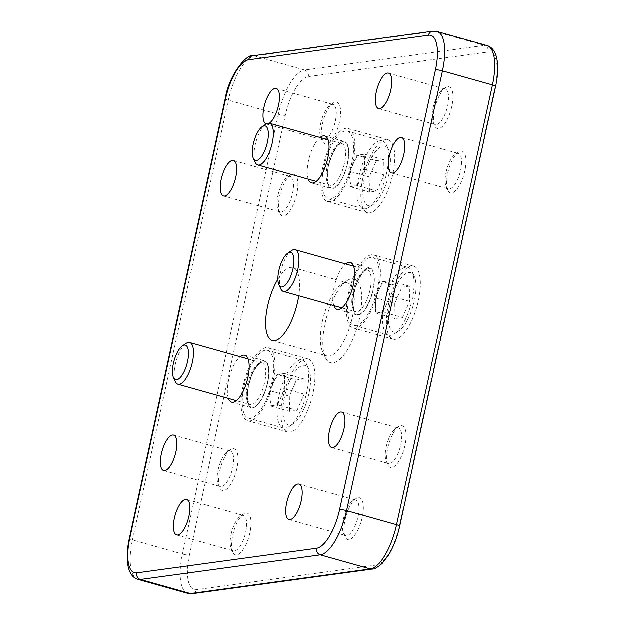 <?xml version="1.0" encoding="UTF-8"?>
<svg xmlns="http://www.w3.org/2000/svg" width="625" height="625" viewBox="0 0 625 625"><rect width="100%" height="100%" fill="white"/><g stroke="black" fill="none" stroke-linecap="round" stroke-linejoin="round"><path stroke-width="0.47" stroke-dasharray="3.12 2.34" d="M388.453 304.812A37.93 14.055 105.7 0 1 413.719 266.25A37.93 14.055 105.7 0 1 418.43 300.711A37.93 14.055 105.7 0 1 393.172 339.266A37.93 14.055 105.7 0 1 388.453 304.812M348.492 293.562A37.93 14.055 105.7 0 1 373.75 255.008A37.93 14.055 105.7 0 1 378.469 289.461A37.93 14.055 105.7 0 1 353.203 328.023A37.93 14.055 105.7 0 1 348.492 293.562M353.844 292.836A24.383 9.031 105.7 0 1 370.086 268.047A24.383 9.031 105.7 0 1 373.117 290.195A24.383 9.031 105.7 0 1 356.875 314.984A24.383 9.031 105.7 0 1 353.844 292.836M333.914 305.711A24.383 9.031 105.7 0 1 334.133 287.289A24.383 9.031 105.7 0 1 345.656 263.984M283.016 397.617A37.93 14.055 105.7 0 1 308.273 359.055A37.93 14.055 105.7 0 1 312.992 393.516A37.93 14.055 105.7 0 1 287.727 432.07A37.93 14.055 105.7 0 1 283.016 397.617M243.047 386.367A37.93 14.055 105.7 0 1 268.312 347.812A37.93 14.055 105.7 0 1 273.023 382.266A37.93 14.055 105.7 0 1 247.766 420.828A37.93 14.055 105.7 0 1 243.047 386.367M248.398 385.633A24.383 9.031 105.7 0 1 264.641 360.852A24.383 9.031 105.7 0 1 267.672 383A24.383 9.031 105.7 0 1 251.43 407.789A24.383 9.031 105.7 0 1 248.398 385.633M228.469 398.508A24.383 9.031 105.7 0 1 228.688 380.086A24.383 9.031 105.7 0 1 240.211 356.789M362.875 178.344A37.93 14.055 105.7 0 1 388.141 139.781A37.93 14.055 105.7 0 1 392.852 174.242A37.93 14.055 105.7 0 1 367.594 212.797A37.93 14.055 105.7 0 1 362.875 178.344M322.914 167.094A37.93 14.055 105.7 0 1 348.172 128.539A37.93 14.055 105.7 0 1 352.891 162.992A37.93 14.055 105.7 0 1 327.625 201.555A37.93 14.055 105.7 0 1 322.914 167.094M328.266 166.359A24.383 9.031 105.7 0 1 344.5 141.578A24.383 9.031 105.7 0 1 347.531 163.727A24.383 9.031 105.7 0 1 331.297 188.516A24.383 9.031 105.7 0 1 328.266 166.359M308.336 179.234A24.383 9.031 105.7 0 1 308.555 160.812A24.383 9.031 105.7 0 1 320.078 137.516M434.734 108.891A21.672 8.031 105.7 0 1 445.594 87.719A21.672 8.031 105.7 0 1 451.859 106.547A21.672 8.031 105.7 0 1 443.398 125.531A21.672 8.031 105.7 0 1 434.828 125.984A21.672 8.031 105.7 0 1 434.734 108.891M433.109 107.898A18.422 6.828 105.7 0 1 442.344 89.898A18.422 6.828 105.7 0 1 445.383 89.164A18.422 6.828 105.7 0 1 447.672 105.906A18.422 6.828 105.7 0 1 435.398 124.633A18.422 6.828 105.7 0 1 433.195 122.422A18.422 6.828 105.7 0 1 433.109 107.898M232.812 535.25A21.672 8.031 105.7 0 1 243.68 514.078A21.672 8.031 105.7 0 1 249.945 532.906A21.672 8.031 105.7 0 1 241.484 551.891A21.672 8.031 105.7 0 1 232.914 552.336A21.672 8.031 105.7 0 1 232.812 535.25M231.195 534.258A18.422 6.828 105.7 0 1 240.43 516.258A18.422 6.828 105.7 0 1 243.461 515.523A18.422 6.828 105.7 0 1 245.758 532.258A18.422 6.828 105.7 0 1 233.484 550.992A18.422 6.828 105.7 0 1 231.281 548.781A18.422 6.828 105.7 0 1 231.195 534.258M345.125 519.875A21.672 8.031 105.7 0 1 355.984 498.703A21.672 8.031 105.7 0 1 362.25 517.531A21.672 8.031 105.7 0 1 353.789 536.516A21.672 8.031 105.7 0 1 345.219 536.969A21.672 8.031 105.7 0 1 345.125 519.875M343.5 518.883A18.422 6.828 105.7 0 1 352.734 500.883A18.422 6.828 105.7 0 1 355.773 500.148A18.422 6.828 105.7 0 1 358.062 516.891A18.422 6.828 105.7 0 1 345.789 535.617A18.422 6.828 105.7 0 1 343.586 533.406A18.422 6.828 105.7 0 1 343.5 518.883M322.422 124.266A21.672 8.031 105.7 0 1 333.289 103.094A21.672 8.031 105.7 0 1 339.555 121.922A21.672 8.031 105.7 0 1 331.094 140.906A21.672 8.031 105.7 0 1 322.523 141.352A21.672 8.031 105.7 0 1 322.422 124.266M320.805 123.273A18.422 6.828 105.7 0 1 330.039 105.273A18.422 6.828 105.7 0 1 333.07 104.539A18.422 6.828 105.7 0 1 335.359 121.273A18.422 6.828 105.7 0 1 323.094 140.008A18.422 6.828 105.7 0 1 320.883 137.797A18.422 6.828 105.7 0 1 320.805 123.273M387.883 447.867A21.672 8.031 105.7 0 1 398.742 426.695A21.672 8.031 105.7 0 1 405.008 445.523A21.672 8.031 105.7 0 1 396.547 464.508A21.672 8.031 105.7 0 1 387.977 464.953A21.672 8.031 105.7 0 1 387.883 447.867M386.258 446.875A18.422 6.828 105.7 0 1 395.492 428.875A18.422 6.828 105.7 0 1 398.531 428.141A18.422 6.828 105.7 0 1 400.82 444.875A18.422 6.828 105.7 0 1 388.547 463.609A18.422 6.828 105.7 0 1 386.344 461.398A18.422 6.828 105.7 0 1 386.258 446.875M279.664 196.273A21.672 8.031 105.7 0 1 290.531 175.102A21.672 8.031 105.7 0 1 296.797 193.93A21.672 8.031 105.7 0 1 288.336 212.914A21.672 8.031 105.7 0 1 279.766 213.367A21.672 8.031 105.7 0 1 279.664 196.273M278.047 195.281A18.422 6.828 105.7 0 1 287.281 177.281A18.422 6.828 105.7 0 1 290.312 176.547A18.422 6.828 105.7 0 1 292.609 193.289A18.422 6.828 105.7 0 1 280.336 212.016A18.422 6.828 105.7 0 1 278.133 209.805A18.422 6.828 105.7 0 1 278.047 195.281M219.797 470.875A21.672 8.031 105.7 0 1 230.664 449.703A21.672 8.031 105.7 0 1 236.922 468.531A21.672 8.031 105.7 0 1 228.461 487.516A21.672 8.031 105.7 0 1 219.891 487.961A21.672 8.031 105.7 0 1 219.797 470.875M218.172 469.883A18.422 6.828 105.7 0 1 227.406 451.883A18.422 6.828 105.7 0 1 230.445 451.148A18.422 6.828 105.7 0 1 232.734 467.891A18.422 6.828 105.7 0 1 220.461 486.617A18.422 6.828 105.7 0 1 218.258 484.406A18.422 6.828 105.7 0 1 218.172 469.883M447.75 173.266A21.672 8.031 105.7 0 1 458.617 152.094A21.672 8.031 105.7 0 1 464.883 170.922A21.672 8.031 105.7 0 1 456.422 189.906A21.672 8.031 105.7 0 1 447.852 190.352A21.672 8.031 105.7 0 1 447.75 173.266M446.133 172.273A18.422 6.828 105.7 0 1 455.367 154.273A18.422 6.828 105.7 0 1 458.398 153.539A18.422 6.828 105.7 0 1 460.687 170.281A18.422 6.828 105.7 0 1 448.422 189.008A18.422 6.828 105.7 0 1 446.211 186.797A18.422 6.828 105.7 0 1 446.133 172.273M325.156 323.25A43.477 16.109 105.7 0 1 346.953 280.773A43.477 16.109 105.7 0 1 359.523 318.547A43.477 16.109 105.7 0 1 342.547 356.633A43.477 16.109 105.7 0 1 325.352 357.539A43.477 16.109 105.7 0 1 325.156 323.25M322.383 321.555A37.93 14.055 105.7 0 1 341.398 284.5A37.93 14.055 105.7 0 1 347.648 282.992A37.93 14.055 105.7 0 1 352.359 317.445A37.93 14.055 105.7 0 1 327.102 356.008A37.93 14.055 105.7 0 1 322.555 351.461A37.93 14.055 105.7 0 1 322.383 321.555M277.945 279.25A37.93 14.055 105.7 0 1 292.938 267.594A37.93 14.055 105.7 0 1 298.797 295.82M269.406 123.266A18.422 6.828 105.7 0 1 266.32 124.031A18.422 6.828 105.7 0 1 266.281 124.016M303.922 379.008L284.547 373.555L284.828 388.758L281.266 396.859A16.258 6.023 105.7 0 1 273.992 405.477A16.258 6.023 105.7 0 1 270.227 399.953A16.258 6.023 105.7 0 1 270.141 398.383A16.258 6.023 105.7 0 1 273.562 382.68L277.133 374.57L296.508 380.023L303.922 379.008L304.211 394.211L297.078 410.422L289.656 411.438L289.375 396.242L296.508 380.023M289.477 381.75A30.883 11.445 105.7 0 1 308.859 369.203A30.883 11.445 105.7 0 1 304.109 408.695A30.883 11.445 105.7 0 1 293.516 423.719A30.883 11.445 105.7 0 1 283.133 414.586A30.883 11.445 105.7 0 1 289.477 381.75M284.57 378.766A35.219 13.047 105.7 0 1 302.453 360.234A35.219 13.047 105.7 0 1 306.672 364.453A35.219 13.047 105.7 0 1 301.258 409.5A35.219 13.047 105.7 0 1 289.18 426.633A35.219 13.047 105.7 0 1 283.375 428.031A35.219 13.047 105.7 0 1 284.57 378.766M249.695 368.953A35.219 13.047 105.7 0 1 267.578 350.414A35.219 13.047 105.7 0 1 266.383 399.68A35.219 13.047 105.7 0 1 248.5 418.219A35.219 13.047 105.7 0 1 249.695 368.953M175.406 381.711A21.672 8.031 105.7 0 1 178.734 353.992A21.672 8.031 105.7 0 1 186.172 343.445M284.547 373.555L277.133 374.57M289.375 396.242L270 390.789L273.562 382.68A16.258 6.023 105.7 0 1 276.594 377.328A16.258 6.023 105.7 0 1 280.836 374.062A16.258 6.023 105.7 0 1 284.688 381.156A16.258 6.023 105.7 0 1 281.266 396.859L277.695 404.969L297.078 410.422M270 390.789L270.281 405.984L289.656 411.438M270.281 405.984L277.695 404.969M284.828 388.758L304.211 394.211M383.789 159.734L364.406 154.281L364.695 169.484L361.125 177.586A16.258 6.023 105.7 0 1 353.852 186.203A16.258 6.023 105.7 0 1 350.086 180.68A16.258 6.023 105.7 0 1 350 179.109A16.258 6.023 105.7 0 1 353.422 163.406L356.992 155.297L376.367 160.75L383.789 159.734L384.07 174.938L376.938 191.148L369.523 192.164L369.234 176.969L376.367 160.75M369.336 162.477A30.883 11.445 105.7 0 1 388.719 149.922A30.883 11.445 105.7 0 1 383.969 189.422A30.883 11.445 105.7 0 1 373.375 204.445A30.883 11.445 105.7 0 1 363 195.312A30.883 11.445 105.7 0 1 369.336 162.477M364.438 159.492A35.219 13.047 105.7 0 1 382.32 140.961A35.219 13.047 105.7 0 1 386.539 145.18A35.219 13.047 105.7 0 1 381.117 190.227A35.219 13.047 105.7 0 1 369.039 207.359A35.219 13.047 105.7 0 1 363.234 208.758A35.219 13.047 105.7 0 1 364.438 159.492M329.555 149.68A35.219 13.047 105.7 0 1 347.438 131.141A35.219 13.047 105.7 0 1 346.242 180.406A35.219 13.047 105.7 0 1 328.359 198.945A35.219 13.047 105.7 0 1 329.555 149.68M255.266 162.438A21.672 8.031 105.7 0 1 258.602 134.719A21.672 8.031 105.7 0 1 266.031 124.172M364.406 154.281L356.992 155.297M369.234 176.969L349.859 171.516L353.422 163.406A16.258 6.023 105.7 0 1 356.453 158.055A16.258 6.023 105.7 0 1 360.703 154.789A16.258 6.023 105.7 0 1 364.555 161.883A16.258 6.023 105.7 0 1 361.125 177.586L357.562 185.695L376.938 191.148M349.859 171.516L350.141 186.711L369.523 192.164M350.141 186.711L357.562 185.695M364.695 169.484L384.07 174.938M409.367 286.203L389.992 280.75L390.273 295.953L386.711 304.055A16.258 6.023 105.7 0 1 379.43 312.672A16.258 6.023 105.7 0 1 375.672 307.148A16.258 6.023 105.7 0 1 375.578 305.578A16.258 6.023 105.7 0 1 379.008 289.875L382.57 281.766L401.953 287.219L409.367 286.203L409.648 301.406L402.516 317.617L395.102 318.633L394.812 303.438L401.953 287.219M394.914 288.945A30.883 11.445 105.7 0 1 414.297 276.398A30.883 11.445 105.7 0 1 409.547 315.891A30.883 11.445 105.7 0 1 398.953 330.914A30.883 11.445 105.7 0 1 388.578 321.781A30.883 11.445 105.7 0 1 394.914 288.945M390.016 285.961A35.219 13.047 105.7 0 1 407.898 267.43A35.219 13.047 105.7 0 1 412.117 271.656A35.219 13.047 105.7 0 1 406.703 316.695A35.219 13.047 105.7 0 1 394.617 333.828A35.219 13.047 105.7 0 1 388.82 335.227A35.219 13.047 105.7 0 1 390.016 285.961M355.133 276.148A35.219 13.047 105.7 0 1 373.023 257.617A35.219 13.047 105.7 0 1 371.82 306.883A35.219 13.047 105.7 0 1 353.938 325.414A35.219 13.047 105.7 0 1 355.133 276.148M280.852 288.906A21.672 8.031 105.7 0 1 284.18 261.188A21.672 8.031 105.7 0 1 291.617 250.641M389.992 280.75L382.57 281.766M394.812 303.438L375.438 297.984L379.008 289.875A16.258 6.023 105.7 0 1 382.039 284.531A16.258 6.023 105.7 0 1 386.281 281.258A16.258 6.023 105.7 0 1 390.133 288.352A16.258 6.023 105.7 0 1 386.711 304.055L383.141 312.164L402.516 317.617M375.438 297.984L375.727 313.18L395.102 318.633M375.727 313.18L383.141 312.164M390.273 295.953L409.648 301.406M225.234 98.781A5.422 0.805 12.3 0 0 228.391 100.234L278.375 114.297L182.492 554.078L132.5 540.008L228.391 100.234A43.344 16.055 105.7 0 1 254.648 56L434.516 31.383L484.5 45.453L304.641 70.07L254.648 56A5.422 4.969 -97.8 0 0 252.773 55.867M189.477 555.148L285.359 115.367A37.93 14.055 105.7 0 1 308.344 76.672L488.203 52.047A37.93 14.055 105.7 0 1 495.203 86.648L399.312 526.422A37.93 14.055 105.7 0 1 376.336 565.125L196.477 589.742A37.93 14.055 105.7 0 1 189.477 555.148A5.422 0.805 12.3 0 1 182.492 554.078A43.344 16.055 -74.3 0 0 187.875 593.453M308.344 76.672A5.422 4.969 -97.8 0 0 304.641 70.07A43.344 16.055 -74.3 0 0 278.375 114.297A5.422 0.805 12.3 0 0 285.359 115.367M487.109 45.609A43.344 16.055 -74.3 0 0 484.5 45.453A5.422 4.969 -97.8 0 1 488.203 52.047M432.633 31.25A5.422 4.969 -97.8 0 1 434.516 31.383A43.344 16.055 105.7 0 1 437.125 31.547M137.891 579.391A43.344 16.055 105.7 0 1 132.5 540.008A5.422 0.805 12.3 0 1 129.352 538.562M399.766 526.219A5.422 0.805 12.3 0 1 399.312 526.422M376.336 565.125A5.422 4.969 -97.8 0 1 372.227 569.133M196.477 589.742A5.422 4.969 -97.8 0 1 192.367 593.75M495.648 86.438A5.422 0.805 12.3 0 1 495.203 86.648M261.234 393.227A21.672 8.031 105.7 0 1 250.227 404.633A21.672 8.031 105.7 0 1 250.969 374.32A21.672 8.031 105.7 0 1 261.969 362.914A21.672 8.031 105.7 0 1 261.234 393.227M263.688 394.719A23.836 8.836 105.7 0 1 248.977 404.914A23.836 8.836 105.7 0 1 252.391 373.914A23.836 8.836 105.7 0 1 267.102 363.727A23.836 8.836 105.7 0 1 263.688 394.719M341.094 173.953A21.672 8.031 105.7 0 1 330.094 185.359A21.672 8.031 105.7 0 1 330.828 155.039A21.672 8.031 105.7 0 1 341.828 143.641A21.672 8.031 105.7 0 1 341.094 173.953M343.547 175.445A23.836 8.836 105.7 0 1 328.836 185.641A23.836 8.836 105.7 0 1 332.25 154.641A23.836 8.836 105.7 0 1 346.961 144.445A23.836 8.836 105.7 0 1 343.547 175.445M366.68 300.422A21.672 8.031 105.7 0 1 355.672 311.828A21.672 8.031 105.7 0 1 356.406 281.516A21.672 8.031 105.7 0 1 367.414 270.109A21.672 8.031 105.7 0 1 366.68 300.422M369.125 301.914A23.836 8.836 105.7 0 1 354.422 312.109A23.836 8.836 105.7 0 1 357.828 281.109A23.836 8.836 105.7 0 1 372.539 270.922A23.836 8.836 105.7 0 1 369.125 301.914M373.75 255.008L413.719 266.25M350.375 262.5L370.086 268.047M268.312 347.812L308.273 359.055M244.93 355.305L264.641 360.852M348.172 128.539L388.141 139.781M324.789 136.023L344.5 141.578M442.344 89.898L445.594 87.719M388.609 73.195L445.383 89.164M240.43 516.258L243.68 514.078M186.695 499.547L243.461 515.523M352.734 500.883L355.984 498.703M299 484.18L355.773 500.148M330.039 105.273L333.289 103.094M276.305 88.562L333.07 104.539M395.492 428.875L398.742 426.695M341.758 412.164L398.531 428.141M287.281 177.281L290.531 175.102M233.547 160.578L290.312 176.547M227.406 451.883L230.664 449.703M173.672 435.172L230.445 451.148M455.367 154.273L458.617 152.094M401.633 137.562L458.398 153.539M341.398 284.5L346.953 280.773M292.938 267.594L347.648 282.992M272.391 340.609L327.102 356.008M322.555 351.461L325.352 357.539M391.648 173.031L448.422 189.008M446.211 186.797L447.852 190.352M163.695 470.641L220.461 486.617M218.258 484.406L219.891 487.961M223.563 196.039L280.336 212.016M278.133 209.805L279.766 213.367M331.781 447.633L388.547 463.609M386.344 461.398L387.977 464.953M266.32 124.031L323.094 140.008M320.883 137.797L322.523 141.352M289.023 519.641L345.789 535.617M343.586 533.406L345.219 536.969M176.711 535.016L233.484 550.992M231.281 548.781L232.914 552.336M378.633 108.656L435.398 124.633M433.195 122.422L434.828 125.984M311.586 182.969L331.297 188.516M327.625 201.555L367.594 212.797M231.719 402.242L251.43 407.789M247.766 420.828L287.727 432.07M337.164 309.438L356.875 314.984M353.203 328.023L393.172 339.266M276.594 377.328L269.023 387.406L270.227 399.953M308.859 369.203L306.672 364.453M267.578 350.414L302.453 360.234M248.18 359.031L261.969 362.914L260.359 363.258C259.828 363.445 256.711 365.102 252.438 374.242C248.914 382.672 247.328 390.555 247.664 397.883C249.016 406.5 250.156 403.898 250.227 404.633L236.438 400.75M248.5 418.219L283.375 428.031M293.516 423.719L289.18 426.633M356.453 158.055L348.883 168.133L350.086 180.68M388.719 149.922L386.539 145.18M347.438 131.141L382.32 140.961M328.039 139.758L341.828 143.641L340.219 143.984C339.688 144.172 336.57 145.828 332.297 154.969C328.781 163.398 327.188 171.281 327.523 178.609C328.875 187.227 330.023 184.625 330.094 185.359L316.297 181.477M328.359 198.945L363.234 208.758M373.375 204.445L369.039 207.359M382.039 284.531L374.469 294.602L375.672 307.148M414.297 276.398L412.117 271.656M373.023 257.617L407.898 267.43M353.625 266.227L367.414 270.109L365.797 270.453C365.266 270.641 362.148 272.297 357.875 281.438C354.359 289.867 352.766 297.75 353.102 305.078C354.453 313.695 355.602 311.094 355.672 311.828L341.883 307.945M353.938 325.414L388.82 335.227M398.953 330.914L394.617 333.828"/><path stroke-width="0.94" d="M345.656 263.984A24.383 9.031 105.7 0 1 350.375 262.5A24.383 9.031 105.7 0 1 353.406 284.648A24.383 9.031 105.7 0 1 337.164 309.438A24.383 9.031 105.7 0 1 333.914 305.711M240.211 356.789A24.383 9.031 105.7 0 1 244.93 355.305A24.383 9.031 105.7 0 1 247.961 377.453A24.383 9.031 105.7 0 1 231.719 402.242A24.383 9.031 105.7 0 1 228.469 398.508M320.078 137.516A24.383 9.031 105.7 0 1 324.789 136.023A24.383 9.031 105.7 0 1 327.82 158.18A24.383 9.031 105.7 0 1 311.586 182.969A24.383 9.031 105.7 0 1 308.336 179.234M376.336 91.922A18.422 6.828 105.7 0 1 388.609 73.195A18.422 6.828 105.7 0 1 390.898 89.93A18.422 6.828 105.7 0 1 378.633 108.656A18.422 6.828 105.7 0 1 376.336 91.922M174.422 518.281A18.422 6.828 105.7 0 1 186.695 499.547A18.422 6.828 105.7 0 1 188.984 516.289A18.422 6.828 105.7 0 1 176.711 535.016A18.422 6.828 105.7 0 1 174.422 518.281M286.727 502.906A18.422 6.828 105.7 0 1 299 484.18A18.422 6.828 105.7 0 1 301.289 500.914A18.422 6.828 105.7 0 1 289.023 519.641A18.422 6.828 105.7 0 1 286.727 502.906M266.281 124.016A18.422 6.828 105.7 0 1 264.031 107.297A18.422 6.828 105.7 0 1 276.305 88.562A18.422 6.828 105.7 0 1 278.594 105.305A18.422 6.828 105.7 0 1 269.406 123.266M329.484 430.898A18.422 6.828 105.7 0 1 341.758 412.164A18.422 6.828 105.7 0 1 344.047 428.906A18.422 6.828 105.7 0 1 331.781 447.633A18.422 6.828 105.7 0 1 329.484 430.898M221.273 179.305A18.422 6.828 105.7 0 1 233.547 160.578A18.422 6.828 105.7 0 1 235.836 177.312A18.422 6.828 105.7 0 1 223.563 196.039A18.422 6.828 105.7 0 1 221.273 179.305M161.406 453.906A18.422 6.828 105.7 0 1 173.672 435.172A18.422 6.828 105.7 0 1 175.961 451.914A18.422 6.828 105.7 0 1 163.695 470.641A18.422 6.828 105.7 0 1 161.406 453.906M389.359 156.297A18.422 6.828 105.7 0 1 401.633 137.562A18.422 6.828 105.7 0 1 403.922 154.305A18.422 6.828 105.7 0 1 391.648 173.031A18.422 6.828 105.7 0 1 389.359 156.297M298.797 295.82A37.93 14.055 105.7 0 1 297.648 302.055A37.93 14.055 105.7 0 1 272.391 340.609A37.93 14.055 105.7 0 1 267.672 306.156A37.93 14.055 105.7 0 1 277.945 279.25M182.43 345.961L186.172 343.445A21.672 8.031 105.7 0 1 189.742 342.586A21.672 8.031 105.7 0 1 189.008 372.898A21.672 8.031 105.7 0 1 178 384.305A21.672 8.031 105.7 0 1 175.406 381.711L173.523 377.617A17.93 6.641 105.7 0 1 176.281 354.68A17.93 6.641 105.7 0 1 182.43 345.961A17.93 6.641 105.7 0 1 188.461 351.258A17.93 6.641 105.7 0 1 184.781 370.328A17.93 6.641 105.7 0 1 173.523 377.617M262.297 126.68L266.031 124.172A21.672 8.031 105.7 0 1 269.602 123.312A21.672 8.031 105.7 0 1 268.867 153.625A21.672 8.031 105.7 0 1 257.859 165.031A21.672 8.031 105.7 0 1 255.266 162.438L253.383 158.344A17.93 6.641 105.7 0 1 256.141 135.406A17.93 6.641 105.7 0 1 262.297 126.68A17.93 6.641 105.7 0 1 268.32 131.984A17.93 6.641 105.7 0 1 264.641 151.055A17.93 6.641 105.7 0 1 253.383 158.344M287.875 253.156L291.617 250.641A21.672 8.031 105.7 0 1 295.188 249.781A21.672 8.031 105.7 0 1 294.445 280.102A21.672 8.031 105.7 0 1 283.445 291.5A21.672 8.031 105.7 0 1 280.852 288.906L278.969 284.812A17.93 6.641 105.7 0 1 281.727 261.875A17.93 6.641 105.7 0 1 287.875 253.156A17.93 6.641 105.7 0 1 293.898 258.453A17.93 6.641 105.7 0 1 290.219 277.523A17.93 6.641 105.7 0 1 278.969 284.812M428.523 35.258L248.664 59.875A37.93 14.055 -74.3 0 0 225.688 98.578L129.797 538.352A37.93 14.055 -74.3 0 0 136.797 572.953L316.656 548.328A37.93 14.055 -74.3 0 0 339.641 509.633L435.523 69.852A37.93 14.055 -74.3 0 0 428.523 35.258A5.422 4.969 -97.8 0 1 432.633 31.25L252.773 55.867C247.234 53.57 229.188 74.281 225.234 98.781A5.422 0.805 12.3 0 1 225.688 98.578M339.641 509.633A5.422 0.805 12.3 0 1 346.625 510.703L396.609 524.766L492.5 84.992L442.508 70.922L346.625 510.703A43.344 16.055 105.7 0 1 320.359 554.93L140.5 579.547L190.484 593.617L370.352 569L320.359 554.93A5.422 4.969 -97.8 0 1 316.656 548.328M399.766 526.219C397.297 537.266 393.555 546.953 388.531 555.258L382.375 563.32C377.531 567.5 374.148 569.438 372.227 569.133A5.422 4.969 -97.8 0 1 370.352 569A43.344 16.055 -74.3 0 0 396.609 524.766A5.422 0.805 12.3 0 1 399.766 526.219L495.648 86.438A5.422 0.805 12.3 0 0 492.5 84.992A43.344 16.055 -74.3 0 0 487.109 45.609L437.125 31.547A43.344 16.055 105.7 0 1 442.508 70.922A5.422 0.805 12.3 0 0 435.523 69.852M187.875 593.453A43.344 16.055 -74.3 0 0 190.484 593.617A5.422 4.969 -97.8 0 0 192.367 593.75L187.875 593.453L137.891 579.391A43.344 16.055 105.7 0 0 140.5 579.547A5.422 4.969 -97.8 0 1 136.797 572.953M225.234 98.781L129.352 538.562A5.422 0.805 12.3 0 1 129.797 538.352M248.664 59.875A5.422 4.969 -97.8 0 1 252.773 55.867M372.227 569.133L192.367 593.75M495.648 86.438C498.039 75.367 498.406 65.891 496.734 58.016C495.086 51.148 491.875 47.016 487.109 45.609M437.125 31.547L432.633 31.25M129.352 538.562C126.961 549.633 126.594 559.109 128.266 566.984C129.914 573.852 133.125 577.984 137.891 579.391M189.742 342.586L248.18 359.031M178 384.305L236.438 400.75M269.602 123.312L328.039 139.758M257.859 165.031L316.297 181.477M295.188 249.781L353.625 266.227M283.445 291.5L341.883 307.945"/></g></svg>
